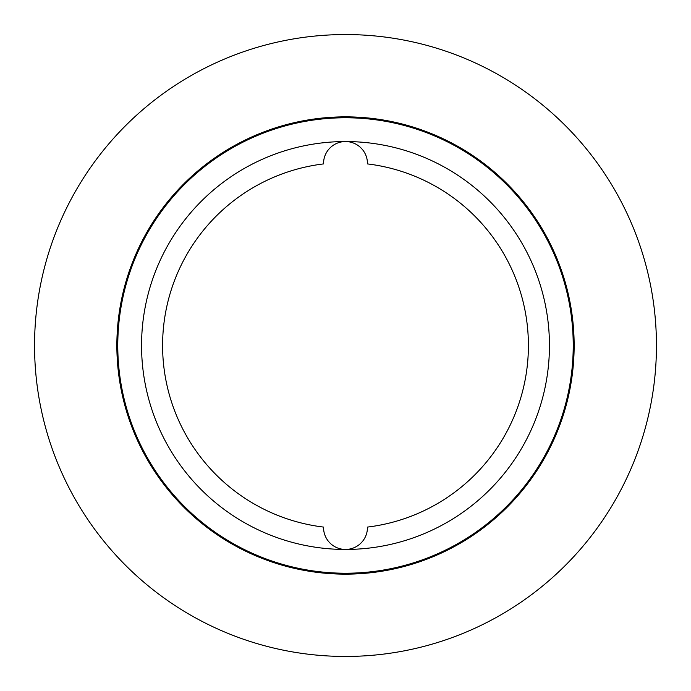 <?xml version="1.0" encoding="UTF-8"?>
<svg xmlns="http://www.w3.org/2000/svg" width="691" height="691" viewBox="0 0 691 691"><rect width="100%" height="100%" fill="white"/><g stroke="black" fill="none" stroke-linecap="round" stroke-linejoin="round"><path stroke-width="1.04" d="M367.448 163.499A21.948 21.948 0 0 1 367.448 163.914A182.908 182.908 0 0 1 367.448 527.086A21.948 21.948 0 0 1 345.5 549.449A21.948 21.948 0 0 1 323.552 527.086A182.908 182.908 0 0 1 323.552 163.914A21.948 21.948 0 0 1 345.5 141.551A21.948 21.948 0 0 1 367.448 163.499M141.551 345.5A203.949 203.949 0 0 0 345.5 549.449A203.949 203.949 0 0 0 549.449 345.5A203.949 203.949 0 0 0 345.5 141.551A203.949 203.949 0 0 0 141.551 345.5M656.45 345.5A310.95 310.95 0 0 0 345.5 34.55A310.95 310.95 0 0 0 34.55 345.5A310.95 310.95 0 0 0 345.5 656.45A310.95 310.95 0 0 0 656.45 345.5M573.228 345.5A227.728 227.728 0 0 0 345.5 117.772A227.728 227.728 0 0 0 117.772 345.5A227.728 227.728 0 0 0 345.5 573.228A227.728 227.728 0 0 0 573.228 345.5M574.143 345.5A228.643 228.643 0 0 0 345.5 116.857A228.643 228.643 0 0 0 116.857 345.5A228.643 228.643 0 0 0 345.5 574.143A228.643 228.643 0 0 0 574.143 345.5"/></g></svg>
